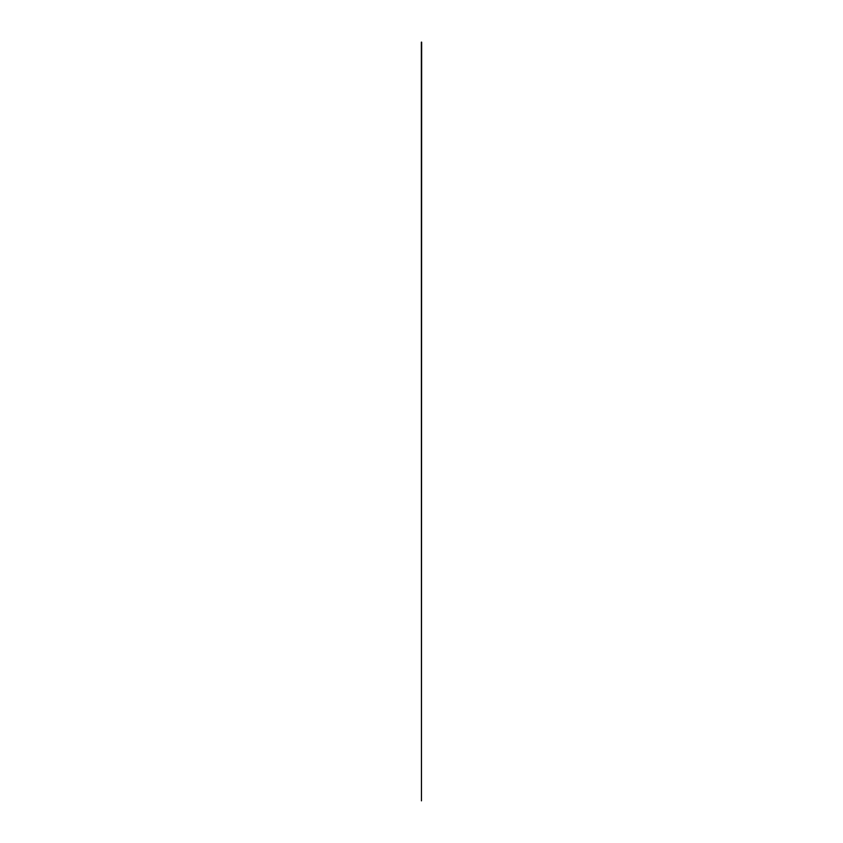 <?xml version="1.0" encoding="UTF-8"?>
<svg xmlns="http://www.w3.org/2000/svg" width="843" height="843" viewBox="0 0 843 843"><rect width="100%" height="100%" fill="white"/><g stroke="black" fill="none" stroke-linecap="round" stroke-linejoin="round"><path stroke-width="1.26" d="M421.447 800.85L421.447 42.15L421.447 800.85M421.352 42.15L421.447 747.92L421.648 42.15"/></g></svg>
